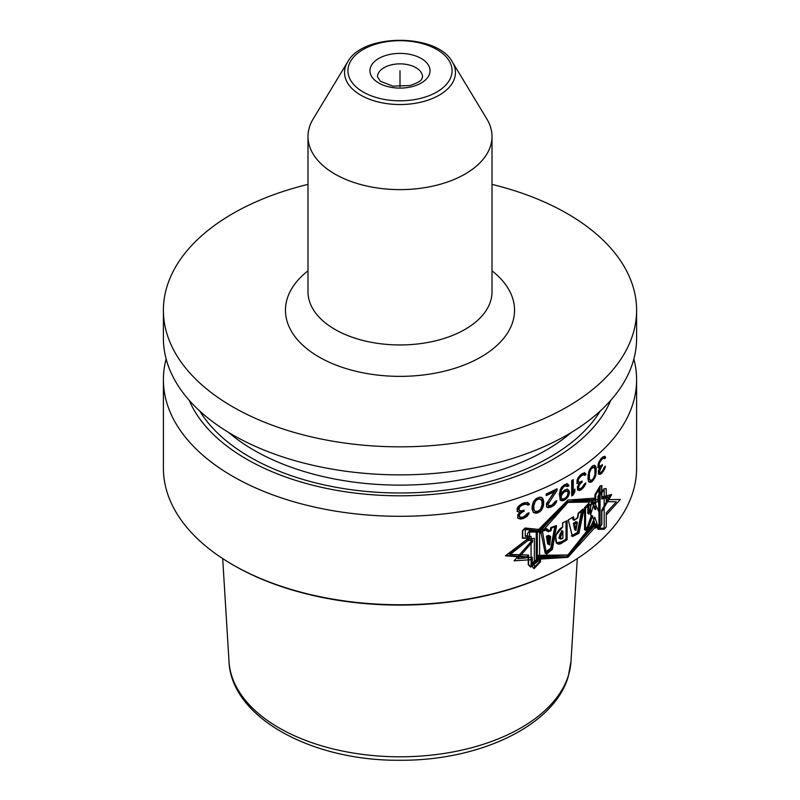 <?xml version="1.0" encoding="UTF-8"?>
<svg xmlns="http://www.w3.org/2000/svg" width="800" height="800" viewBox="0 0 800 800"><rect width="100%" height="100%" fill="white"/><g stroke="black" fill="none" stroke-linecap="round" stroke-linejoin="round"><path stroke-width="1.2" d="M492.01 136.51L492.01 291.83A92.01 53.12 0 0 1 490.61 301.06A92.01 53.12 180 0 1 391.98 344.75A92.01 53.12 180 0 1 307.99 291.83L307.99 136.51A92.01 53.12 180 0 0 391.98 189.42A92.01 53.12 180 0 0 490.61 145.73A92.01 53.12 0 0 0 492.01 136.51A92.01 53.12 0 0 0 486.86 118.99L452.36 61.96C437.29 33.12 362.71 33.12 347.64 61.96A55.47 32.02 0 0 0 345.38 66.96A55.47 32.02 180 0 0 390.37 104.05A55.47 32.02 180 0 0 454.62 78.08A55.47 32.02 0 0 0 452.36 61.96M347.64 61.96L313.14 118.99A92.01 53.12 0 0 0 309.39 127.28A92.01 53.12 180 0 0 307.99 136.51M163.4 310.23L163.4 338.27A236.6 136.6 180 0 0 379.38 474.35A236.6 136.6 180 0 0 633 361.99A236.6 136.6 0 0 0 636.6 338.27L636.6 310.23A236.6 136.6 0 0 1 633 333.95A236.6 136.6 180 0 1 379.38 446.31A236.6 136.6 180 0 1 163.4 310.23A236.6 136.6 180 0 1 167 286.51A236.6 136.6 0 0 1 307.99 184.38M636.6 310.23A236.6 136.6 0 0 0 492.01 184.38M610.83 400.26A217.05 125.31 180 0 1 400 495.8A217.05 125.31 180 0 1 189.17 400.26M567.3 564.73A236.6 136.6 180 0 1 232.7 564.73L233.76 565.35A235.09 135.73 180 0 0 566.24 565.35L567.3 564.73A236.6 136.6 180 0 0 633 491.87A236.6 136.6 0 0 0 636.6 468.15L636.6 379.7A236.6 136.6 0 0 1 633 403.42A236.6 136.6 180 0 1 379.38 515.78A236.6 136.6 180 0 1 163.4 379.7A236.6 136.6 180 0 1 166.14 358.98M636.6 379.7A236.6 136.6 0 0 0 633.86 358.98M540.52 559.09L567.93 557.3L538.67 557.86L538.67 560.65L530.67 567.08L528.26 564.74L528.26 557.48L505.42 555.81L528.55 538.19L522.39 538.24L522.39 530.8L525.02 528L538.72 529.43L567.93 500.05L540.52 531.01L529.4 530.86L527.52 533.6L527.52 540.68L532.54 539.96L532.54 541.86L517.74 558.73L532.29 557.21L532.29 566.66L534.06 568.64L540.52 561.82L540.52 556.57L567.93 554.96L538.36 555.33L538.36 560.58L530.72 566.71L528.59 564.52L528.59 555.07L510.23 554.39L528.89 539.75L528.89 537.86L522.72 537.91L522.72 530.83L525.05 528.35L537.65 529.34M538.36 529.74L538.36 531.99L567.93 502.42L597.95 501.86L597.95 496.3L604.19 488.67L606.26 488.69L606.26 501.65L616.37 501.78L606.26 512.84L606.26 526.99L604.19 529.2L598.07 529.34L596.09 523.95L567.93 554.96L593.6 522.51L595.22 527.7L600.07 526.83L601.66 524.34L601.66 510.18L609.01 497.53L607.9 496.89L601.66 498.17M538.36 530.41L566.87 501.81L567.93 502.42L595.11 500.23L595.11 494.67L600.07 486.3L601.66 486.03L601.66 498.99L609.01 497.53M595.7 509.7L592.2 500.82L588.91 514.06L588.91 503.18L584.56 507.64L584.56 529.77L588.25 528L592.56 515.95L595.7 526.58L600.06 525.77L600.06 487.53L595.7 494.84L595.7 509.7L594.62 509.07L591.89 502.11M574.05 520.25L573.36 516.75L568.29 519.95L572.47 536.54L578.89 533.31L583.94 509.47L578.55 513.44L577.74 517.93L574.19 520.33L573.47 516.81L568.29 519.96L572.39 536.49L578.49 533.08L583.11 508.99L578.17 513.22L577.42 517.74L574.05 520.25L572.98 519.64L572.54 517.35M567.1 539.77L567.1 520.71L562.62 522.84L562.62 527.09L555.57 535.54L556.71 543.3L562.87 542.3L567.1 539.77L567.1 520.71L562.68 522.87L562.68 527.12C553.27 531.13 553.19 549.93 562.93 542.33L567.1 539.77L566.03 539.16L566.03 521.22M547.12 531.14L546.85 528.7L540.59 530.22L545.23 553.46L551.73 548.96L556.21 525.61L550.75 527.6L550.31 530.22L547.12 531.14L546.06 530.52L545.78 528.08M537.3 560.39L531.07 565.36L531.07 536.41L525.26 536.33L525.26 529.54L537.3 530.7L537.3 560.39L536.23 559.77L536.23 530.61M549.81 535.98L547.48 536.85L548.72 544.49L549.81 535.98L548.75 535.36L546.41 536.23L547.66 543.88L548.72 544.49M562.87 531.23L559.91 538.69L562.87 538.07L562.87 531.23L561.8 530.61L558.85 538.08L559.91 538.69M575.73 530.27L577.1 522.17L576.04 521.55L573.42 523.42L574.66 529.66L575.73 530.27L574.48 524.03L577.1 522.17M593.35 467.27L591.03 469.13L589.39 473.02L589.39 479.22L591.03 480.54L593.35 478.69L594.94 474.76L594.94 468.56L592.27 466.65L594.03 467.36M541.81 500.49L542.13 504.59L540.54 509.19L537.98 511.25L535.39 511.33L533 509.27L532.67 507.44L533 503.07L534.31 500.59L538.51 498.21L541.81 500.49M540.54 499.08L537.98 499.18L535.39 501.21L533.75 505.78L534.08 509.89M561.96 498.88L561.1 497.39L561.39 495.6L563.66 492.4A236.6 136.6 0 0 0 565.63 491.3L567.3 491.33L568.13 492.8L567.3 495.89L565.63 497.83A236.6 136.6 0 0 1 563.66 498.93L561.96 498.88L560.33 497.6L560.04 496.12L560.9 493.7M232.7 564.73A236.6 136.6 180 0 1 163.4 468.15L163.4 379.7M597.95 499.73L567.93 500.05L594.9 498.13L594.9 494.67L600.07 485.95L601.86 485.65L601.86 496.95L611.7 494.52L601.66 511.91M537.59 557.23L566.87 556.68L567.93 557.3L593.89 524.36L595.04 528.06L600.07 527.17L601.86 524.35L601.86 512.03M599.78 467.59L598.48 470.72L598.48 473.98L600.21 474.38L601.69 473.32A236.6 136.6 0 0 0 602.11 472.93L605.19 467.63L604.38 467.16L602.32 471.1A236.6 136.6 0 0 1 601.48 471.89L600.42 472.55L599.35 471.9L601.48 466.67A236.6 136.6 0 0 0 602.32 465.88L602.32 464.57A236.6 136.6 0 0 1 601.48 465.37L600.21 466.22L599.13 465.24L599.35 463.09L601.27 460.02A236.6 136.6 0 0 0 602.53 458.83L603.97 458.08L604.59 458.78A236.6 136.6 0 0 0 605.6 457.77L604.99 456.42L602.74 457A236.6 136.6 180 0 1 601.06 458.58L598.7 462.37L598.05 464.9L598.26 467.32L598.7 467.91L599.78 467.59L597.61 467.28M604.38 467.14A236.6 136.6 0 0 0 605.4 466.12L605.19 467.63M595.39 465.9L593.57 465.45L592.2 466.24L588.91 471.1L587.96 478.68L588.44 480.93L589.62 482.3L592.2 481.58L595.39 476.66L596.28 469.05L595.83 466.82L594.67 465.49M578.51 487.32L577.48 486.72L577.48 489.96L579.54 490.55L581.32 489.67A236.6 136.6 0 0 0 581.82 489.32L585.54 484.39L584.55 483.82L582.07 487.51A236.6 136.6 0 0 1 581.06 488.21L579.79 488.75L578.51 487.97L579.03 485.67L581.06 482.99A236.6 136.6 0 0 0 582.07 482.29L581.04 481.7L578.77 482.26L578.26 481.29L578.51 479.17L580.81 476.31A236.6 136.6 0 0 0 582.32 475.27L584.06 474.69L584.8 475.46A236.6 136.6 180 0 0 586.03 474.57L585.29 473.15L582.57 473.46A236.6 136.6 180 0 1 580.56 474.86L577.74 478.37L576.96 480.84L577.22 483.28L579.03 483.72L576.67 483.3M581.06 481.69A236.6 136.6 0 0 0 582.07 480.99L582.07 482.29M584.56 483.8A236.6 136.6 0 0 0 585.78 482.91L585.54 484.39M577.48 486.7L579.03 483.72M573.27 494.93L574.86 491.64L574.86 489.03L573.27 492.32L573.27 479.59A236.6 136.6 180 0 1 571.67 480.58L571.67 495.91A236.6 136.6 180 0 0 573.27 494.93L572.21 494.31L573.2 492.27M568.95 485.8L567.85 484.16L565.07 484.44A236.6 136.6 0 0 1 563.95 485.07L561.1 487.93L559.37 494.06L560.24 499.8L561.1 500.65L563.95 500.4A236.6 136.6 0 0 0 565.35 499.61L568.13 496.72L569.5 492.98L568.13 489.54L565.35 489.83A236.6 136.6 0 0 1 563.95 490.61L560.82 493.95L561.39 490.05L563.66 486.86A236.6 136.6 0 0 0 565.35 485.91L567.57 486.6A236.6 136.6 0 0 0 568.95 485.8L566.79 483.54M556.46 502.1L554.09 505.24L551.99 506.6A236.6 136.6 0 0 1 550.79 507.18L547.74 507.63L546.5 506.89L546.5 503.63L554.68 491.57A236.6 136.6 0 0 1 546.19 495.61L546.19 493.98A236.6 136.6 0 0 0 557.04 488.75L557.04 490.38L548.04 504.23L548.66 505.57L551.09 505.4A236.6 136.6 0 0 0 552.29 504.82L555.28 501.39A236.6 136.6 0 0 0 556.75 500.64L556.46 502.1L555.43 501.31M541.49 510.09L539.9 511.75L536.04 513.35L533.42 512.44L532.1 509.04L532.1 506.1L533.42 501.67L536.04 498.67L539.9 497.07L542.44 497.93L543.7 501.3L543.39 506L541.49 510.09L540.42 509.47L542.31 505.38L542.63 500.68L541.37 497.31M519.88 512.17L517.78 514.84L517.78 518.1L520.58 519.11L523 518.6A236.6 136.6 0 0 0 523.69 518.36L527.43 516.03L529.11 512.79A236.6 136.6 0 0 1 527.43 513.42L524.03 516.61A236.6 136.6 0 0 1 522.65 517.09L520.93 517.36L519.19 516.33L519.88 514.13L522.65 511.87A236.6 136.6 0 0 0 524.03 511.39L524.03 510.08A236.6 136.6 0 0 1 522.65 510.57L520.58 510.96L518.84 509.59L519.88 506.63L522.31 505.14A236.6 136.6 0 0 0 524.37 504.42L526.75 504.21L527.77 505.14A236.6 136.6 0 0 0 529.44 504.51L528.44 502.93L524.71 502.66A236.6 136.6 180 0 1 521.96 503.63L518.13 506.56L517.08 508.87L517.43 511.36L519.88 512.17L517.03 511.47M510.23 554.39L509.12 553.75L527.8 538.8M527.5 557.04L527.5 555.05M530.72 566.71L529.66 566.09M529.5 565.94L528.26 564.67M593.16 523.95L592.99 523.39M595.11 500.23L594.03 499.6L594.03 498.25M566.87 501.81L594.03 499.6M528.89 539.75L527.8 539.13M566.87 556.68L592.81 523.74L593.89 524.36M608.75 497.38L609.99 495.02M506.1 555.33L527.18 556.85L528.26 557.48M588.91 514.06L587.83 513.45L587.83 504.3M584.56 528.65L587.18 527.38L591.49 515.33L592.56 515.95M594.62 525.95L598.97 525.14L598.97 489.4M571.32 535.88L577.42 532.46L581.69 510.29M556.21 542.94L561.81 541.68L566.03 539.16M545 552.26L550.66 548.34L554.94 526.1M531.07 563.89L536.23 559.77M525.26 535.72L531.07 536.41M528.55 538.19L527.99 537.87M600.06 525.77L598.97 525.14M588.25 528L587.18 527.38M578.49 533.08L577.42 532.46M551.73 548.96L550.66 548.34M547.48 536.85L546.41 536.23M574.48 524.03L573.42 523.42M592.2 467.87L591.18 467.29M591.12 467.25L592.27 466.65M591.03 469.13L590.2 468.65M590.33 470.33L589.5 469.85M589.39 473.02L588.51 472.52M589.15 475.16L588.11 474.56M589.15 477.45L588.08 476.83L588.08 474.84M589.39 479.22L588.31 478.6L588.08 476.83M590.33 480.44L588.31 478.6M598.26 473.88L600.6 472.69A235.09 135.73 0 0 0 601.02 472.3L601.23 472.05M599.78 472.48L598.26 471.27M599.12 467.87L600.39 466.04M599.56 466.15L598.05 464.61M602.53 458.83L601.46 458.21L602.47 457.52L603.97 458.08M603.71 457.92A235.09 135.73 0 0 0 604.5 457.13L604.29 456.35M595.16 471.66L594.31 465.27M588.55 481.68L589.73 481.74L592.5 479.51M577.45 489.97L580.25 489.05A235.09 135.73 0 0 0 580.75 488.7L582.62 486.99M579.03 488.61L577.45 486.88M578.47 484.06L580 482.37A235.09 135.73 0 0 0 580.85 481.79M578.77 482.26L577.7 481.64L577.19 479.82M579.48 475.94L579.74 475.7A235.09 135.73 0 0 0 581.25 474.65L582.99 474.07L584.06 474.69M584 474.65A235.09 135.73 0 0 0 584.96 473.96L584.22 472.53M571.67 494.65A235.09 135.73 0 0 0 572.21 494.31M573.27 492.32L572.21 491.7L572.21 480.25M560.04 500.03L562.88 499.79A235.09 135.73 0 0 0 564.29 499L566.01 497.46M567.89 494.32L568.43 491.06L567.06 488.93M560.82 493.95L559.75 493.34L560.04 490.57L560.33 489.44L561.39 490.05M561.75 487.04L562.6 486.24A235.09 135.73 0 0 0 564.29 485.3L567.02 485.94M566.81 485.82A235.09 135.73 0 0 0 567.89 485.18M561.75 492.58L562.6 491.79A235.09 135.73 0 0 0 564.57 490.69L567.3 491.33M546.19 494.51A235.09 135.73 0 0 0 553.62 490.96L554.68 491.57M546.67 507.01L549.72 506.56A235.09 135.73 0 0 0 550.93 505.98L554.58 502.79M554.76 502.51L555.39 501.48M548.66 505.57L546.97 504.26L547.59 502.02L555.98 489.29M533.33 512.4L536.9 512.26L540.42 509.47M535.39 511.33L533 509.27M518.09 518.3L521.91 517.97A235.09 135.73 0 0 0 522.59 517.73L526.34 515.4L527.76 513.3M519.88 517.07L518.09 515.04L519.48 512.61L521.56 511.24A235.09 135.73 0 0 0 522.94 510.76L522.94 510.47M519.53 510.66L517.74 508.96L517.74 507.65L518.79 506L521.22 504.51A235.09 135.73 0 0 0 523.28 503.79L526.75 504.21M527.04 504.38A235.09 135.73 0 0 0 528.36 503.88L527.35 502.3M605.4 456.99L604.34 456.38M605.6 457.77L604.5 457.13M603.56 458.15L602.47 457.52M601.27 460.02L600.36 459.49M600.21 461.33L599.48 460.91M599.78 462.05L599.08 461.64M599.35 463.09L598.61 462.66M599.13 463.93L598.34 463.48M599.13 465.24L598.09 464.64M602.32 465.88L601.46 465.38M601.48 466.67L600.44 466.07M600.21 468.5L599.53 468.11M599.78 469.55L599.03 469.12M599.35 471.24L598.48 470.74M599.35 471.9L598.39 471.34M604.38 469.75L603.6 469.29M603.56 471.2L602.65 470.68M602.11 472.93L601.02 472.3M601.69 473.32L600.6 472.69M600.21 474.38L599.12 473.75M596.28 469.05L595.2 468.43M596.28 471.99L595.2 471.36M596.06 467.61L594.98 466.99M595.83 466.82L594.75 466.2M590.8 482.36L589.73 481.74M592.2 481.58L591.12 480.95M593.57 480.13L592.56 479.54M594.71 478.21L593.88 477.73M595.39 476.66L594.48 476.14M595.83 474.98L594.97 474.48M596.06 473.81L595.09 473.25M585.78 473.77L584.71 473.16M586.03 474.57L584.96 473.96M583.57 474.72L582.5 474.1M582.32 475.27L581.25 474.65M580.81 476.31L579.74 475.7M579.54 477.5L578.67 477M579.03 478.17L578.19 477.69M578.51 479.17L577.63 478.66M578.26 479.99L577.32 479.45M578.26 481.29L577.19 480.68M581.06 482.99L580 482.37M579.54 484.68L578.72 484.21M579.03 485.67L578.13 485.16M578.51 487.97L577.45 487.36M584.56 486.41L583.61 485.86M583.57 487.77L582.5 487.15M581.82 489.32L580.75 488.7M581.32 489.67L580.25 489.05M579.54 490.55L578.47 489.94M574.86 491.64L573.88 491.07M568.68 484.98L567.61 484.37M566.19 485.76L565.13 485.15M565.35 485.91L564.29 485.3M563.66 486.86L562.6 486.24M562.81 487.65L561.8 487.07M561.96 488.77L560.97 488.2M561.1 491.19L560.04 490.57M560.82 493.3L559.75 492.68M568.95 490.36L567.89 489.75M569.5 491.67L568.43 491.06M569.5 492.98L568.43 492.36M568.95 494.93L567.91 494.33M568.13 496.72L567.12 496.14M566.74 498.5L565.68 497.88M565.35 499.61L564.29 499M563.95 500.4L562.88 499.79M562.53 500.85L561.47 500.24M561.1 496.73L560.04 496.12M561.39 495.6L560.33 494.99M561.1 497.39L560.04 496.77M561.39 498.21L560.33 497.6M566.47 491.15L565.4 490.54M565.63 491.3L564.57 490.69M563.66 492.4L562.6 491.79M562.81 493.2L561.83 492.63M561.96 494.31L560.98 493.74M557.04 490.38L555.98 489.77M548.66 502.64L547.59 502.02M548.04 504.23L546.97 503.61M548.04 504.88L546.97 504.26M555.28 504L554.21 503.38M554.09 505.24L553.02 504.63M551.99 506.6L550.93 505.98M550.79 507.18L549.72 506.56M548.96 507.71L547.89 507.1M543.7 504.23L542.63 503.61M543.7 501.3L542.63 500.68M543.39 506L542.31 505.38M543.07 507.12L542 506.5M542.44 508.7L541.37 508.08M539.9 511.75L538.83 511.12M537.98 512.88L536.9 512.26M536.04 513.35L534.96 512.72M542.44 497.93L541.44 497.36M543.07 498.96L542 498.34M543.39 499.8L542.31 499.18M539.58 498.83L538.51 498.21M537.98 499.18L536.9 498.56M536.36 500.17L535.28 499.54M535.39 501.21L534.31 500.59M534.08 503.69L533 503.07M533.75 505.78L532.67 505.16M533.75 508.07L532.67 507.44M529.11 503.66L528.02 503.03M529.44 504.51L528.36 503.88M526.07 504.13L524.98 503.5M524.37 504.42L523.28 503.79M522.31 505.14L521.22 504.51M520.58 506.07L519.48 505.43M519.88 506.63L518.79 506M519.19 507.52L518.09 506.88M518.84 508.29L517.74 507.65M518.84 509.59L517.74 508.96M524.03 511.39L522.94 510.76M522.65 511.87L521.56 511.24M520.58 513.24L519.48 512.61M519.88 514.13L518.79 513.5M519.19 515.67L518.09 515.04M519.19 516.33L518.09 515.69M528.77 514.22L527.69 513.6M527.43 516.03L526.34 515.4M526.07 517.18L524.98 516.55M523.69 518.36L522.59 517.73M523 518.6L521.91 517.97M520.58 519.11L519.48 518.48M400 86.71L400 70.75L400 86.71M606.26 499.65L620.32 499.5L606.26 515.02M567.94 557.29L596.69 525.57M532.55 540L514.1 560.82L532.29 559.63M567.94 502.42L540.52 533.24L540.52 530.99M598.67 496.55L604.18 489.91L604.18 528.15L598.67 528.29L594.85 517.27L589.77 528.88L585.56 530.35L585.56 508.21L590.53 504.11L590.53 515L594.42 502.1L598.67 511.41L598.67 496.55M577.41 522.35L574.65 524.12L575.95 530.4L577.41 522.35M562.92 531.26L562.92 538.1C558.25 541.98 558.48 532.84 562.92 531.26M542.45 531.29L546.53 554.2L552.39 549.34L556.56 525.81L551.5 528.03L551.1 530.68L548.22 531.77L547.97 529.35L542.45 531.29M550.65 536.46L548.54 537.46L549.66 545.03L550.65 536.46M539.61 532.03L539.61 561.72L534.35 567.25L534.35 538.3L529.57 538.82L529.57 532.03L539.61 532.03M377.47 76.88A22.53 13.01 180 0 1 377.81 74.62A22.53 13.01 0 0 1 401.96 63.92A22.53 13.01 0 0 1 422.53 76.88L422.4 77.7C421.38 78.39 423.75 80.95 409.96 85.55L392.76 86.11L380.44 81.25L377.47 76.88M429.59 73.76A30.04 17.35 0 0 0 405.22 53.66A30.04 17.35 0 0 0 370.41 67.73A30.04 17.35 180 0 0 394.78 87.83A30.04 17.35 180 0 0 429.59 73.76M451.27 75.97A52.06 30.06 180 0 1 390.96 100.35A52.06 30.06 180 0 1 348.73 65.53A52.06 30.06 0 0 1 409.04 41.15A52.06 30.06 0 0 1 451.27 75.97M307.99 270.84A114.54 66.13 0 0 0 287.2 298.75A114.54 66.13 180 0 0 380.11 375.36A114.54 66.13 180 0 0 512.8 321.71A114.54 66.13 0 0 0 492.01 270.84M571.39 432.44A206.55 119.25 180 0 1 228.61 432.44M600.21 411.06A212.19 122.5 180 0 1 400 492.99A212.19 122.5 180 0 1 199.79 411.06M562.87 542.3L561.81 541.68M222.69 558.59L229.01 661.52A171.1 98.78 180 0 0 388.11 756.56A171.1 98.78 180 0 0 568.5 675.17A171.1 98.78 0 0 0 570.99 661.52L577.31 558.59M229.01 661.52C231.28 717.81 312.32 761.2 400.03 760.25C479.4 760.84 554.14 725.81 568.25 676.53L570.99 661.52"/></g></svg>
